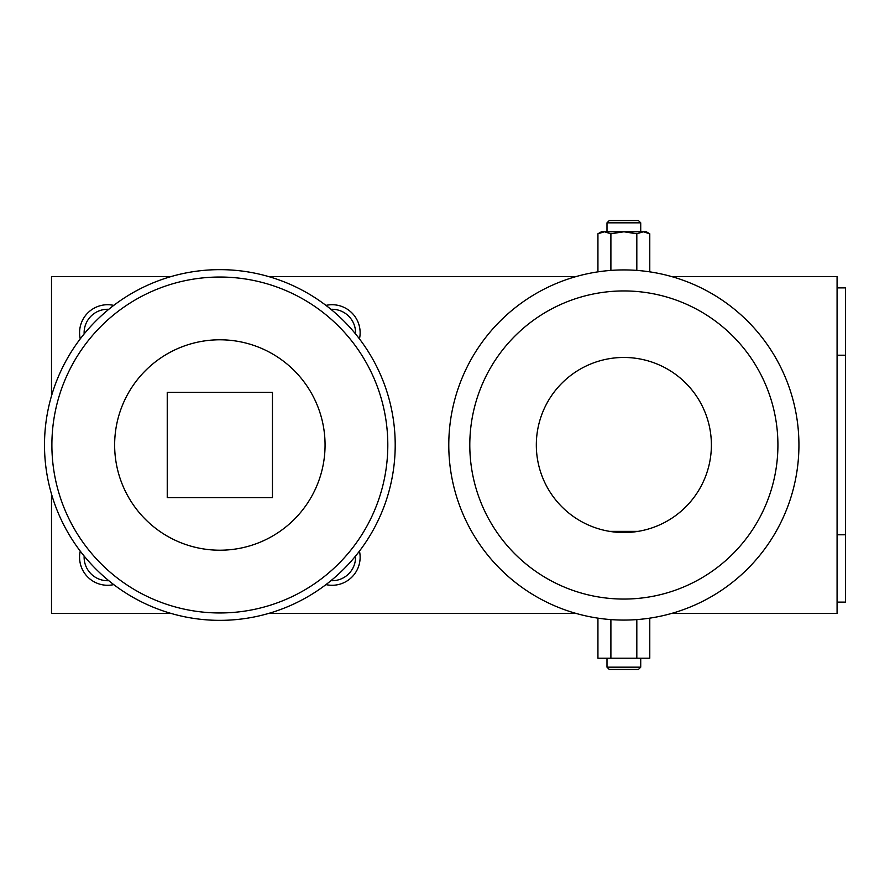 <?xml version="1.0" encoding="UTF-8"?>
<svg xmlns="http://www.w3.org/2000/svg" width="890" height="890" viewBox="0 0 890 890"><rect width="100%" height="100%" fill="white"/><g stroke="black" fill="none" stroke-linecap="round" stroke-linejoin="round"><path stroke-width="1.33" d="M108.791 580.692A23.496 23.496 0 0 1 84.15 556.061M113.742 584.608A28.057 28.057 0 0 1 80.245 551.11M84.15 333.939A23.496 23.496 0 0 1 108.791 309.308M80.245 338.89A28.057 28.057 0 0 1 113.742 305.392M355.544 556.061A23.496 23.496 0 0 1 330.913 580.692M359.46 551.11A28.057 28.057 0 0 1 325.951 584.608M330.913 309.308A23.496 23.496 0 0 1 355.544 333.939M325.951 305.392A28.057 28.057 0 0 1 359.46 338.89M219.852 269.648A175.352 175.352 0 0 1 395.205 445A175.352 175.352 0 0 1 219.852 620.352A175.352 175.352 0 0 1 44.5 445A175.352 175.352 0 0 1 219.852 269.648A175.352 175.352 0 0 1 395.205 445A175.352 175.352 0 0 1 219.852 620.352M219.852 339.791A105.209 105.209 0 0 0 114.643 445A105.209 105.209 0 0 0 219.852 550.209A105.209 105.209 0 0 0 325.061 445A105.209 105.209 0 0 0 219.852 339.791M179.502 392.39L272.451 392.39L272.451 497.61L167.242 497.61L167.242 392.39L179.502 392.39M606.991 231.778L606.991 222.834L609.272 220.553L638.442 220.553L640.722 222.834L640.722 231.778M606.991 222.834L640.722 222.834M640.722 658.222L640.722 667.166L638.442 669.447L609.272 669.447L606.991 667.166L606.991 658.222M640.722 667.166L606.991 667.166M649.778 233.781L646.307 231.778L643.292 231.778L649.778 233.781L649.778 271.862M601.418 231.778L597.935 233.781L604.421 231.778L643.292 231.778L636.817 233.781L623.857 231.778L610.896 233.781L604.421 231.778L601.418 231.778M597.935 271.862L597.935 233.781M610.896 270.415L610.896 233.781M636.817 270.415L636.817 233.781M649.778 618.138L649.778 658.222L597.935 658.222L597.935 618.138M610.896 658.222L610.896 619.585M636.817 658.222L636.817 619.585M837.078 534.779L837.078 602.118L845.5 602.118L845.5 534.779L837.078 534.779L837.078 276.668L671.939 276.668M845.5 534.779L845.5 355.221L837.078 355.221M845.5 355.221L845.5 287.882L837.078 287.882M671.939 613.332L837.078 613.332L837.078 602.118M575.774 276.668L268.947 276.668M170.758 276.668L51.509 276.668L51.509 395.905M51.509 494.095L51.509 613.332L170.758 613.332M268.947 613.332L575.774 613.332M711.388 445A87.532 87.532 0 0 0 623.857 357.469A87.532 87.532 0 0 0 536.325 445A87.532 87.532 0 0 0 623.857 532.532A87.532 87.532 0 0 0 711.388 445M798.931 445A175.074 175.074 0 0 0 623.857 269.926A175.074 175.074 0 0 0 448.782 445A175.074 175.074 0 0 0 623.857 620.074A175.074 175.074 0 0 0 798.931 445A175.074 175.074 0 0 0 623.857 269.926A175.074 175.074 0 0 0 448.782 445M606.991 530.896L607.814 531.052M609.594 531.363L638.119 531.363M219.852 277.035A167.965 167.965 0 0 0 51.887 445A167.965 167.965 0 0 0 219.852 612.965A167.965 167.965 0 0 0 387.806 445A167.965 167.965 0 0 0 219.852 277.035M623.857 290.941A154.059 154.059 0 0 0 469.798 445A154.059 154.059 0 0 0 623.857 599.059A154.059 154.059 0 0 0 777.916 445A154.059 154.059 0 0 0 623.857 290.941"/></g></svg>
